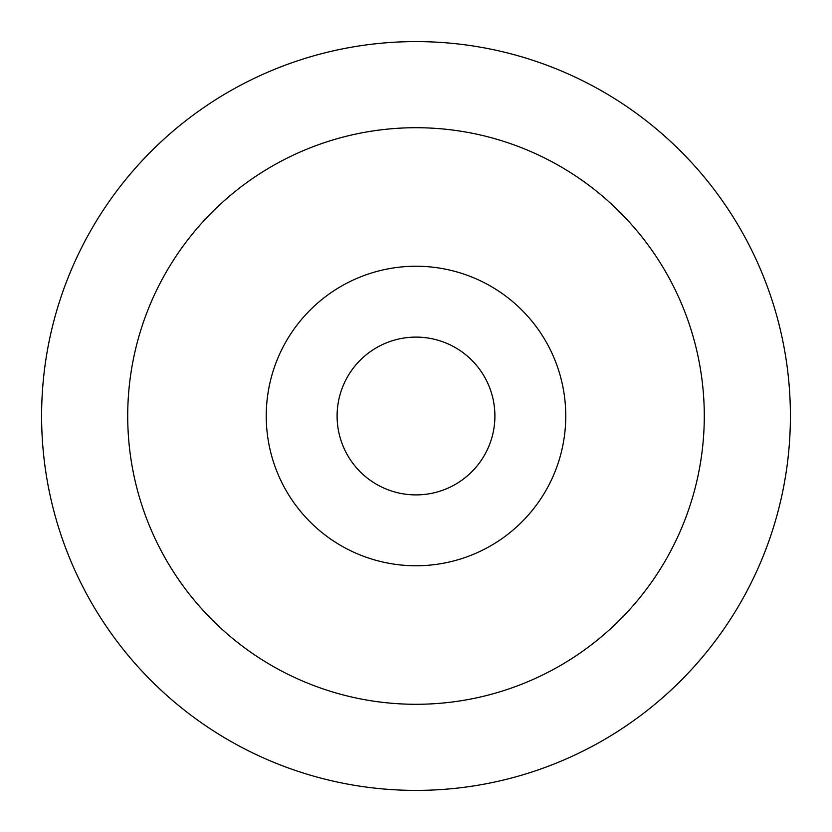 <?xml version="1.0" encoding="UTF-8"?>
<svg xmlns="http://www.w3.org/2000/svg" width="832" height="832" viewBox="0 0 832 832"><rect width="100%" height="100%" fill="white"/><g stroke="black" fill="none" stroke-linecap="round" stroke-linejoin="round"><path stroke-width="1.25" d="M565.76 416A149.76 149.76 0 0 1 416 565.76A149.76 149.76 0 0 1 266.24 416A149.76 149.76 0 0 1 416 266.24A149.76 149.76 0 0 1 565.76 416M127.712 416A288.288 288.288 0 0 1 416 127.712A288.288 288.288 0 0 1 704.288 416A288.288 288.288 0 0 1 416 704.288A288.288 288.288 0 0 1 127.712 416M41.6 416A374.4 374.4 0 0 1 416 41.6A374.4 374.4 0 0 1 790.4 416A374.4 374.4 0 0 1 416 790.4A374.4 374.4 0 0 1 41.6 416M494.894 416A78.894 78.894 0 0 1 416 494.894A78.894 78.894 0 0 1 337.106 416A78.894 78.894 0 0 1 416 337.106A78.894 78.894 0 0 1 494.894 416"/></g></svg>
